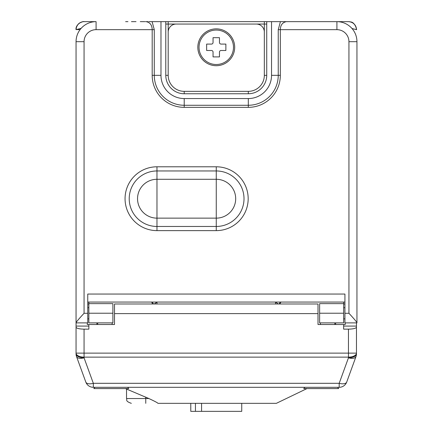 <?xml version="1.0" encoding="UTF-8"?>
<svg xmlns="http://www.w3.org/2000/svg" width="433" height="433" viewBox="0 0 433 433"><rect width="100%" height="100%" fill="white"/><g stroke="black" fill="none" stroke-linecap="round" stroke-linejoin="round"><path stroke-width="0.65" d="M343.661 313.227L319.624 313.227L319.624 322.877L343.661 322.877L343.661 302.061M280.351 303.993L280.351 302.494M152.167 303.993L152.167 302.494M112.894 313.227L88.862 313.227L88.862 322.877L112.894 322.877L112.894 303.641L88.862 303.641L88.862 302.061M266.733 24.053L264.33 24.053L264.33 75.331L264.33 32.064A8.011 8.011 0 0 0 256.32 24.053L176.199 24.053A8.011 8.011 0 0 0 168.188 32.064L168.188 75.331L168.188 24.053L264.33 24.053L264.33 21.65L165.785 21.65L165.785 75.331A18.43 18.43 0 0 0 184.214 93.755L248.309 93.755A18.43 18.43 0 0 0 266.733 75.331L266.733 21.65L264.33 21.65L348.451 21.65A8.016 8.016 0 0 1 356.467 29.639A8.011 8.011 -90 0 1 356.467 29.66L356.467 29.574M348.219 21.65L271.54 21.65L271.54 75.331L278.246 75.331L278.246 29.66L280.422 21.65M306.883 21.65L304.588 21.65M301.076 21.65L296.508 21.65M292.264 21.65L287.653 21.65M286.938 21.65L286.229 21.65M285.509 21.65L284.79 21.65M272.46 21.65L260.352 21.65M172.166 21.65L160.064 21.65M147.729 21.65L147.009 21.65M146.289 21.65L145.58 21.65M144.871 21.65L140.265 21.65M136.027 21.65L131.464 21.65M127.952 21.65L125.64 21.65M92.029 21.65L84.37 21.65C81.886 20.946 75.288 24.892 76.056 29.644A8.011 8.011 -45 0 0 76.056 29.66L81.166 28.334M84.3 21.65L96.018 21.65M286.343 21.65C282.457 22.446 280.454 25.119 280.33 29.66L336.917 29.66A12.016 12.016 0 0 1 348.933 41.682L356.944 41.682A20.032 20.032 0 0 0 336.917 21.65A20.032 20.032 0 0 1 356.944 41.682L356.944 322.894L344.928 322.894L344.928 294.05L87.753 294.05L87.753 322.894L76.056 322.894L76.056 41.682A20.032 20.032 0 0 1 96.083 21.65A20.032 20.032 0 0 0 76.056 41.682L84.067 41.682A12.016 12.016 0 0 1 96.083 29.66L96.083 21.65M352.007 28.513L356.467 29.66A8.016 8.016 0 0 0 356.467 29.639C355.845 24.686 353.176 22.023 348.451 21.65L348.457 21.65C348.89 21.65 348.89 21.65 348.457 21.65L348.37 21.65M334.828 324.501L334.828 322.877M97.69 324.501L97.69 322.877M88.862 313.227L88.862 303.641L112.894 303.641M343.661 303.641L319.624 303.641L319.624 313.227M165.785 24.053L168.188 24.053L168.188 21.65L160.979 21.65L160.979 75.331A23.236 23.236 0 0 0 184.214 98.562L248.309 98.562A23.236 23.236 0 0 0 271.54 75.331M348.933 41.682L348.933 313.281C354.129 318.872 356.797 322.033 356.944 322.758M87.753 302.061L344.928 302.061M87.753 313.281L84.067 313.281C78.871 318.872 76.203 322.033 76.056 322.758M96.083 29.66L152.189 29.66C152.064 25.119 150.062 22.446 146.175 21.65M278.246 29.66L280.33 29.66L280.33 75.331A32.02 32.02 0 0 1 248.309 107.352L184.214 107.352A32.02 32.02 0 0 1 152.189 75.331L152.189 29.66L154.272 29.66L152.102 21.65M154.283 303.993L156.973 302.061L156.973 303.993M153.504 303.993A3.204 3.204 0 0 0 150.565 302.061A3.204 3.204 0 0 1 153.504 303.993M278.24 303.993L275.545 302.061L275.545 303.993M281.991 302.061L281.97 302.061A3.204 3.204 0 0 0 279.014 303.993M266.733 75.331L264.33 75.331A16.021 16.021 0 0 1 248.309 91.352L248.309 93.755M184.214 93.755L184.214 91.352L248.309 91.352L184.214 91.352A16.021 16.021 0 0 1 168.188 75.331L165.785 75.331M197.832 47.289A18.43 18.43 0 0 0 216.262 65.713A18.43 18.43 0 0 0 234.686 47.289A18.43 18.43 0 0 0 216.262 28.859A18.43 18.43 0 0 0 197.832 47.289M199.034 47.289A17.228 17.228 0 0 1 216.262 30.061A17.228 17.228 0 0 1 233.484 47.289A17.228 17.228 0 0 1 216.262 64.512A17.228 17.228 0 0 1 199.034 47.289M219.466 56.902L219.466 52.095A1.602 1.602 0 0 1 221.068 50.493L225.874 50.493L225.874 44.085L221.068 44.085A1.602 1.602 0 0 1 219.466 42.483L219.466 37.676L213.052 37.676L213.052 42.483A1.602 1.602 0 0 1 211.45 44.085L206.644 44.085L206.644 50.493L211.45 50.493A1.602 1.602 0 0 1 213.052 52.095L213.052 56.902L219.466 56.902M87.753 303.993L88.862 303.993M344.928 303.993L343.661 303.993M96.884 322.877L96.884 324.501M93.842 388.574L94.935 387.313L93.328 387.313L129.651 387.313L127.675 387.313L128.769 388.574L93.842 388.574L94.935 387.313L92.965 387.308M338.682 388.574L303.75 388.574L304.843 387.313L302.867 387.313L339.191 387.313L93.328 387.313A8.011 8.011 0 0 1 85.799 382.041L76.538 356.597C77.518 358.389 80.024 358.811 84.067 357.858L84.067 357.128L348.451 357.128L348.451 357.858C352.494 358.811 355.006 358.389 355.98 356.597L346.719 382.041A8.011 8.011 0 0 1 339.191 387.313L337.583 387.313L338.682 388.574L337.583 387.313M302.867 387.313L129.651 387.313M339.553 387.308L339.191 387.313L339.553 387.308M339.191 387.313L339.191 383.308A8.011 3.821 20 0 0 346.719 382.041L355.98 356.597A8.011 8.011 0 0 0 356.467 353.853L356.467 353.853A8.011 4.005 180 0 1 348.451 357.858L339.191 383.308L93.328 383.308L84.067 357.858A8.011 4.005 0 0 1 76.056 353.853L76.056 353.122L84.067 353.122L84.067 357.128A8.011 4.005 0 0 1 76.056 353.122L76.056 327.11C76.424 328.355 79.093 329.037 84.067 329.15L88.873 329.15L88.873 324.501L114.512 324.501L114.512 303.993L318.011 303.993L318.011 324.501L343.645 324.501L343.645 329.15L348.451 329.15C353.425 329.037 356.094 328.355 356.467 327.11L356.467 353.853M356.467 327.11L356.467 322.894M84.067 329.15L84.067 353.122L356.467 353.122A8.011 4.005 180 0 1 348.451 357.128L348.451 329.15M76.056 327.11L76.056 322.704M76.056 353.853A8.011 8.011 0 0 0 76.538 356.597A8.011 8.011 0 0 1 76.056 353.853A8.011 8.011 0 0 0 76.538 356.597L85.799 382.041A8.011 3.821 -20 0 0 93.328 383.308L93.328 387.313M88.873 324.501L87.271 324.501L87.271 322.894M335.635 322.877L335.635 324.501M125.543 388.574L126.528 389.05L126.528 398.533L148.887 398.533C154.819 401.299 157.829 402.901 157.926 403.34L276.346 403.34L306.981 388.574M126.528 389.05L148.887 398.533M343.645 324.501L345.247 324.501L345.247 322.894M241.738 403.34L241.738 411.35L201.567 411.35L201.567 403.34M190.78 403.34L190.78 411.35L195.445 411.35L195.445 403.34M195.445 411.35L201.567 411.35M320.382 324.501L320.382 322.877M112.136 324.501L112.136 322.877M288.367 21.65L287.609 21.65M80.062 29.66L76.056 29.547M95.569 21.65L84.067 21.65A8.011 8.011 -45 0 0 76.056 29.644M84.067 313.281L84.067 41.682M348.933 313.281L344.928 313.281M216.262 166.792L156.973 166.792A31.918 31.918 0 0 0 125.056 198.709A31.918 31.918 0 0 0 156.973 230.627L216.262 230.627A31.918 31.918 0 0 0 248.174 198.709A31.918 31.918 0 0 0 216.262 166.792L216.262 170.959L156.973 170.959A27.755 27.755 0 0 0 129.218 198.709A27.755 27.755 0 0 0 156.973 226.464L216.262 226.464A27.755 27.755 0 0 0 244.012 198.709A27.755 27.755 0 0 0 216.262 170.959L216.262 179.284L156.973 179.284A19.425 19.425 0 0 0 137.542 198.709A19.425 19.425 0 0 0 156.973 218.14L156.973 230.627M156.973 166.792L156.973 218.14L216.262 218.14A19.425 19.425 0 0 0 235.687 198.709A19.425 19.425 0 0 0 216.262 179.284L216.262 230.627M336.917 29.66L336.917 21.65M154.272 29.66L154.272 75.331A29.942 29.942 0 0 0 184.214 105.268L248.309 105.268A29.942 29.942 0 0 0 278.246 75.331L280.33 75.331M160.979 75.331L152.189 75.331M184.214 107.352L184.214 98.562M248.309 107.352L248.309 98.562M318.011 313.606L114.512 313.606M76.056 326.076L88.873 326.076M145.759 403.34L145.759 397.077M356.467 326.076L343.645 326.076M350.292 21.861L350.589 21.942C355.017 22.023 357.106 30.175 356.467 29.666M286.781 21.65L286.072 21.65M285.461 21.65L284.578 21.65M283.729 21.65L272.633 21.65M82.497 21.807L79.894 22.819L77.816 24.643L76.5 27.019L76.056 29.509M144.151 21.65L144.903 21.65M145.737 21.65L146.446 21.65M147.058 21.65L147.94 21.65M148.79 21.65L159.885 21.65M87.753 318.888A5.607 5.607 0 0 0 88.862 318.775M88.862 307.782A5.607 5.607 0 0 0 87.753 307.668M281.818 302.061L281.369 302.061M280.703 302.061L280.097 302.061M279.637 302.061L278.392 302.061M343.661 318.742A5.607 5.607 0 0 0 344.928 318.888M344.928 307.668A5.607 5.607 0 0 0 343.661 307.814M126.528 398.533C127.437 399.854 124.682 400.953 131.334 403.34"/></g></svg>
